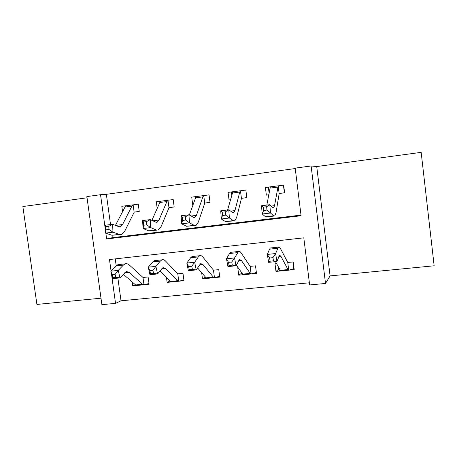 <?xml version="1.0" encoding="UTF-8"?>
<svg xmlns="http://www.w3.org/2000/svg" width="457" height="457" viewBox="0 0 457 457"><rect width="100%" height="100%" fill="white"/><g stroke="black" fill="none" stroke-linecap="round" stroke-linejoin="round"><path stroke-width="0.69" d="M117.883 278.073L121.014 300.797L115.53 303.362L101.894 304.653L86.876 196.579L100.54 194.711L105.447 230.277M87.047 197.801L22.85 206.535L36.914 304.431L100.997 298.192M316.73 166.554L330.085 275.908L434.15 265.785L421.165 152.347L316.73 166.554L311.114 165.965L325.51 283.454L309.64 284.957L303.808 237.834L109.48 259.519L111.057 270.967M330.085 275.908L325.51 283.454M121.014 300.797L309.372 282.797M115.244 258.879L116.192 265.78M293.006 261.97L293.84 268.619L289.224 270.087L294.205 269.584L293.251 261.941L287.761 262.472L280.564 248.722C279.787 247.248 279.084 246.711 278.45 247.111L275.617 253.544L276.942 261.495L268.653 262.358L267.311 254.435L269.55 249.151L270.367 247.991L271.115 247.911M276.594 263.666L275.011 263.832L275.971 271.418L280.849 270.927M256.36 272.452L251.63 273.874L256.48 273.383L255.52 265.848L250.122 266.368L241.21 252.995C240.251 251.567 239.348 251.059 238.503 251.476L234.55 257.942L235.983 265.763L227.934 266.602L226.483 258.811L229.551 253.509L230.648 252.333L231.613 252.23M238.108 267.648L237.76 267.688L238.725 275.171L243.341 274.708M219.634 276.239L215.018 277.559L219.743 277.085L218.777 269.653L213.476 270.161L202.937 257.154C201.805 255.76 200.714 255.286 199.669 255.72L198.361 256.903L194.665 262.215L196.202 269.91L188.381 270.727L186.827 263.055L190.672 257.742L192.031 256.554L193.202 256.428M201.64 272.658L202.451 278.827L206.821 278.387M183.857 279.918L179.361 281.152L183.96 280.689L182.989 273.355L177.779 273.852L165.702 261.198C164.406 259.844 163.143 259.393 161.909 259.844L160.35 261.044L155.911 266.368L157.545 273.937L149.942 274.731L148.291 267.185L152.878 261.855L154.477 260.656L155.843 260.507M166.462 277.525L167.113 282.386L171.244 281.969M148.999 283.494L144.612 284.654L149.096 284.203L148.114 276.965L142.995 277.456L129.468 265.134C128.017 263.82 126.589 263.392 125.172 263.86L123.384 265.071L118.243 270.401L119.963 277.856L112.571 278.627L110.834 271.195L116.112 265.86L117.946 264.649L119.494 264.483M132.136 281.923L132.673 285.859L136.58 285.465M295.239 168.547L106.367 194.305L110.525 224.57M112.005 235.298L112.331 237.68L300.997 215.093M283.431 185.154L284.38 192.78L279.644 193.442L284.631 192.803L283.671 185.079L278.679 185.731L283.677 185.125M269.104 192.957L268.368 187.124L270.338 186.827L265.391 187.473L266.357 195.145L268.75 194.842M246.82 197.601L241.97 198.275L246.826 197.653L245.855 190.032L240.993 190.672L245.86 190.072M231.785 194.876L231.413 191.969L232.876 191.734L228.06 192.368L229.037 199.938L230.431 199.755M210.014 202.331L205.29 202.982L210.02 202.377L209.043 194.859L204.308 195.482L209.049 194.893M195.573 197.864L195.419 196.687L196.401 196.516L191.717 197.133L192.694 204.599L193.145 204.542L192.694 204.599M174.168 206.93L169.564 207.564L174.174 206.975L173.186 199.56L168.576 200.166L173.192 199.589M160.39 201.6L160.875 201.171L156.311 201.771L157.202 208.421M139.242 211.414L134.758 212.031L139.248 211.454L138.26 204.136L133.77 204.725L138.265 204.165M121.813 206.296L126.263 205.713L121.813 206.296L122.556 211.734M106.367 194.305L100.54 194.711M105.847 233.184L106.641 238.965L301.077 215.738L295.188 168.136L311.114 165.965M111.457 273.863L115.53 303.362M112.331 237.68L106.641 238.965M265.391 187.473L268.373 187.164M268.767 194.751L266.357 195.145M228.06 192.368L231.419 191.997M191.717 197.133L195.419 196.71M156.311 201.771L160.35 201.303M278.684 269.144L275.971 271.418M135.346 284.705L132.673 285.859M169.97 281.015L167.113 282.386M205.496 277.148L202.451 278.827M241.839 273.12L238.725 275.171M230.442 199.715L229.037 199.938M274.537 205.667L273.686 207.804L272.892 207.627L269.796 204.702L270.515 213.013L273.6 215.755L274.748 215.972L276.039 212.654L279.158 193.648L278.176 185.833L274.537 205.667L271.252 206.078M266.945 210.06L270.515 213.013L262.198 214.025L261.495 205.736L269.796 204.702L266.654 206.718L263.312 207.135L263.598 210.471L266.945 210.06L266.654 206.718M263.598 210.471L262.198 214.025L265.454 216.738L266.671 216.944L274.069 216.052M279.644 193.442L279.158 193.648M278.176 185.833L270.338 186.827L266.825 205.073M261.495 205.736L263.312 207.135M278.399 266.877L278.81 270.138L280.764 270.87M289.224 270.087L288.727 270.201L287.996 269.556L280.884 256.246L279.507 255.235L276.942 261.495L273.48 260.85L272.943 257.657L269.607 258.011L270.144 261.198L273.48 260.85M269.607 258.011L267.311 254.435L275.617 253.544L272.943 257.657M281.124 270.967L280.347 270.327L275.457 261.65M288.727 270.201L287.761 262.472M270.144 261.198L268.653 262.358M234.944 210.586L233.75 212.733L232.716 212.591L228.774 209.82L229.408 218.018L233.338 220.617L234.829 220.782L236.646 217.446L241.445 198.487L240.462 190.775L239.765 192.054L234.944 210.586L230.625 211.123M225.701 215.127L229.408 218.018L221.325 219L220.714 210.826L228.774 209.82L225.45 211.837L222.205 212.237L222.456 215.527L225.701 215.127L225.45 211.837M222.456 215.527L221.325 219L225.421 221.571L233.938 220.891M241.97 198.275L241.445 198.487M240.462 190.775L232.876 191.734L227.597 209.969M220.714 210.826L222.205 212.237M196.447 215.367L194.928 217.526L193.671 217.412L188.941 214.79L189.484 222.879L194.208 225.335L196.024 225.455L198.338 222.102L204.736 203.194L203.742 195.59L202.851 196.876L196.447 215.367L191.163 216.024M185.656 220.051L189.484 222.879L181.635 223.833L181.109 215.767L188.941 214.79L185.439 216.801L182.286 217.195L182.503 220.44L185.656 220.051L185.439 216.801M182.503 220.44L181.635 223.833L186.519 226.261L194.939 225.587M205.29 202.982L204.736 203.194M203.742 195.59L196.401 196.516L195.585 197.824L189.347 215.013M181.109 215.767L182.286 217.195M159.007 220.017L157.185 222.182L155.711 222.102L150.233 219.617L150.69 227.597L156.174 229.922L158.293 230.002L161.075 226.638L168.981 207.781L167.982 200.275L166.908 201.571L159.007 220.017L152.804 220.782M146.754 224.838L150.69 227.597L143.064 228.529L142.618 220.565L150.233 219.617L146.571 221.628L143.509 222.011L143.687 225.215L146.754 224.838L146.571 221.628M143.687 225.215L143.064 228.529L148.691 230.825L157.019 230.157M169.564 207.564L168.981 207.781M167.982 200.275L160.875 201.171L159.83 202.497L151.89 220.371M142.618 220.565L143.509 222.011M241.804 272.846L241.936 273.869L242.907 274.366M251.63 273.874L250.162 273.377L241.342 260.433L239.577 259.479L235.983 265.763L232.333 265.151L231.756 262.015L228.511 262.358L229.094 265.494L232.333 265.151M228.511 262.358L226.483 258.811L234.55 257.942L231.756 262.015M243.695 274.737L242.718 274.131L236.32 265.129M251.099 273.994L250.122 266.368M229.094 265.494L227.934 266.602M215.018 277.559L213.328 277.096L202.897 264.506L200.76 263.609L196.202 269.91L192.374 269.333L191.757 266.242L188.604 266.574L189.227 269.664L192.374 269.333M188.604 266.574L186.827 263.055L194.665 262.215L191.757 266.242M207.244 278.41L206.078 277.827L197.55 267.893M214.459 277.685L213.476 270.161M189.227 269.664L188.381 270.727M179.361 281.152L177.453 280.718L165.497 268.47L163.018 267.625L157.545 273.937L153.552 273.395L152.895 270.355L149.833 270.675L150.496 273.714L153.552 273.395M149.833 270.675L148.291 267.185L155.911 266.368L152.895 270.355M171.735 281.986L170.392 281.432L159.904 271.007M178.767 281.278L177.779 273.852M150.496 273.714L149.942 274.731M122.573 224.541L120.465 226.718L118.791 226.666L112.605 224.307L112.988 232.19L119.18 234.384L121.591 234.43L124.812 231.048L134.147 212.248L133.141 204.839L131.896 206.147L122.573 224.541L115.512 225.415M108.949 229.483L112.988 232.19L105.578 233.093L105.207 225.232L112.605 224.307L108.795 226.318L105.818 226.689L105.967 229.848L108.949 229.483L108.795 226.318M105.967 229.848L105.578 233.093L111.902 235.264L120.134 234.601M134.758 212.031L134.147 212.248M133.141 204.839L126.263 205.713L125.001 207.044L115.432 225.387M105.207 225.232L105.818 226.689M144.612 284.654L142.504 284.248L129.108 272.326L126.303 271.527L119.963 277.856L115.821 277.342L115.124 274.349L112.148 274.663L112.845 277.65L115.821 277.342M112.148 274.663L110.834 271.195L118.243 270.401L115.124 274.349M137.14 285.471L135.62 284.945L123.304 274.269M143.989 284.78L142.995 277.456M112.845 277.65L112.571 278.627M273.6 215.755L265.454 216.738M277.679 187.102L270.013 188.101M278.827 256.463L280.884 256.246M269.55 249.151L277.685 248.265M280.347 270.327L287.996 269.556M233.338 220.617L225.421 221.571M239.765 192.054L232.299 193.031M194.208 225.335L186.519 226.261M202.851 196.876L195.585 197.824M156.174 229.922L148.691 230.825M166.908 201.571L159.83 202.497M238.64 260.719L241.342 260.433M229.551 253.509L237.457 252.647M242.718 274.131L250.162 273.377M199.583 264.86L202.897 264.506M190.672 257.742L198.361 256.903M206.078 277.827L213.328 277.096M161.612 268.882L165.497 268.47M152.878 261.855L160.35 261.044M170.392 281.432L177.453 280.718M119.18 234.384L111.902 235.264M131.896 206.147L125.001 207.044M124.675 272.795L129.108 272.326M116.112 265.86L123.384 265.071M135.62 284.945L142.504 284.248M273.686 207.804L273.24 207.855M278.21 185.822L270.538 186.827M270.367 247.991L278.45 247.111M287.95 262.501L288.236 262.467M281.118 270.938L288.533 270.19M233.75 212.733L233.167 212.802M240.491 190.769L233.03 191.746M194.928 217.526L194.214 217.612M203.776 195.579L196.504 196.533M157.185 222.182L156.345 222.291M168.016 200.269L160.933 201.194M230.648 252.333L238.503 251.476M250.322 266.391L250.63 266.362M243.69 274.708L250.836 273.989M192.031 256.554L199.669 255.72M213.687 270.184L214.007 270.15M207.238 278.376L214.139 277.685M154.477 260.656L161.909 259.844M178.002 273.874L178.339 273.84M171.735 281.958L178.39 281.284M120.465 226.718L119.505 226.838M133.176 204.833L126.275 205.736M117.946 264.649L125.172 263.86M143.23 277.473L143.584 277.439M137.134 285.442L143.561 284.791"/></g></svg>
